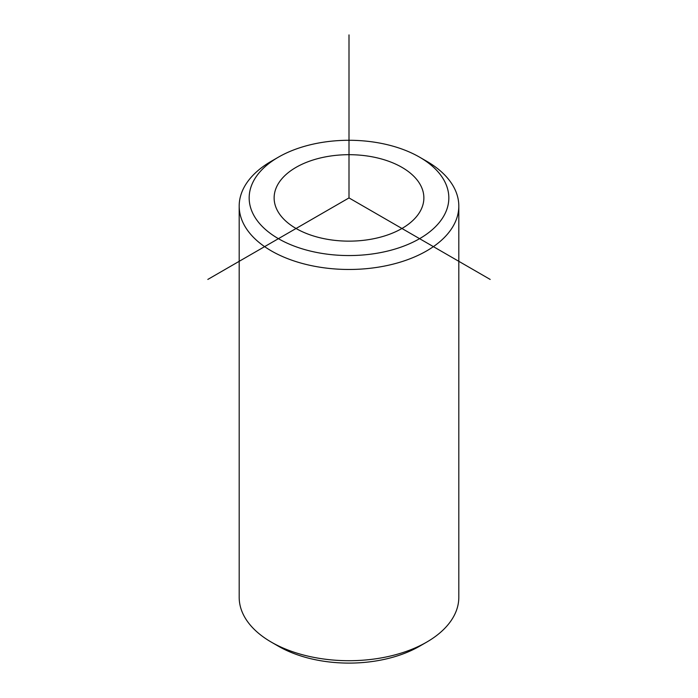 <?xml version="1.0" encoding="UTF-8"?>
<svg xmlns="http://www.w3.org/2000/svg" width="698" height="698" viewBox="0 0 698 698"><rect width="100%" height="100%" fill="white"/><g stroke="black" fill="none" stroke-linecap="round" stroke-linejoin="round"><path stroke-width="1.05" d="M420.842 185.747A74.869 43.224 180 0 1 423.869 197.918A74.869 43.224 180 0 1 359.644 240.705A74.869 43.224 180 0 1 277.158 210.089A74.869 43.224 180 0 1 274.131 197.918A74.869 43.224 180 0 1 338.356 155.131A74.869 43.224 180 0 1 420.842 185.747M444.792 181.689A99.831 57.637 180 0 1 377.103 253.226A99.831 57.637 180 0 1 253.208 214.146A99.831 57.637 180 0 1 278.406 157.163A99.831 57.637 180 0 1 419.594 157.163A99.831 57.637 180 0 1 444.792 181.689M419.594 157.163L426.653 161.238A109.813 63.396 180 0 1 454.372 188.224A109.813 63.396 180 0 1 458.813 206.067A109.813 63.396 180 0 1 364.618 268.826A109.813 63.396 180 0 1 243.628 223.918A109.813 63.396 180 0 1 239.187 206.067A109.813 63.396 180 0 1 271.348 161.238L278.406 157.163M458.813 206.067L458.813 597.314A109.813 63.396 180 0 1 426.653 642.143L419.594 646.217A99.831 57.637 180 0 1 278.406 646.217L271.348 642.143A109.813 63.396 180 0 1 243.628 615.165A109.813 63.396 180 0 1 239.187 597.314L239.187 206.067M426.653 642.143A109.813 63.396 180 0 1 271.348 642.143M490.179 279.427L349 197.918L207.821 279.427M349 197.918L349 34.9"/></g></svg>
